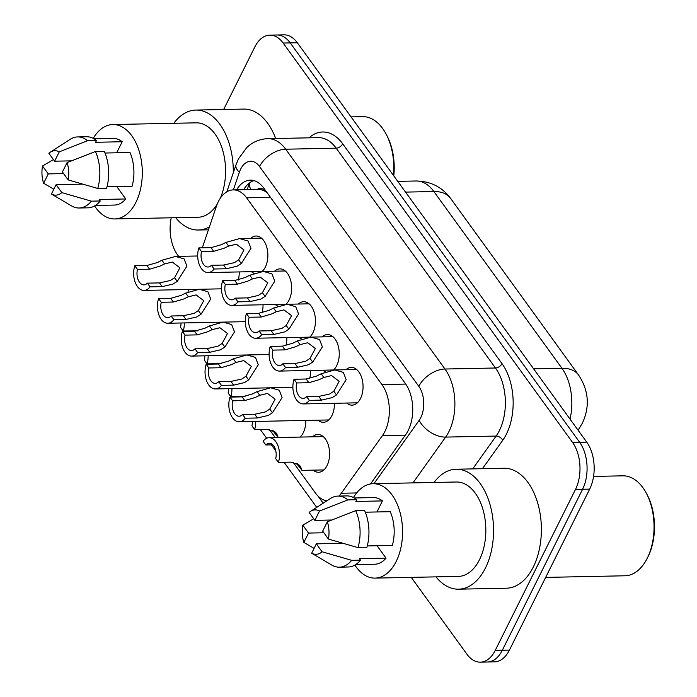 <?xml version="1.0" encoding="UTF-8"?>
<svg xmlns="http://www.w3.org/2000/svg" width="697" height="697" viewBox="0 0 697 697"><rect width="100%" height="100%" fill="white"/><g stroke="black" fill="none" stroke-linecap="round" stroke-linejoin="round"><path stroke-width="1.05" d="M312.509 436.827A18.889 11.396 88.8 0 1 317.823 434.492A18.889 11.396 88.8 0 1 328.418 445.331A18.889 11.396 88.8 0 1 327.059 465.587A18.889 11.396 88.8 0 1 318.599 472.261A18.889 11.396 88.8 0 1 313.188 470.144M305.8 420.422A18.889 11.396 88.8 0 1 303.256 432.741A18.889 11.396 88.8 0 1 300.119 437.08M334.429 403.293A18.889 11.396 88.8 0 1 331.885 415.612A18.889 11.396 88.8 0 1 323.425 422.286A18.889 11.396 88.8 0 1 318.015 420.178M345.965 369.724A18.889 11.396 88.8 0 1 351.279 367.397A18.889 11.396 88.8 0 1 361.865 378.236A18.889 11.396 88.8 0 1 360.515 398.484A18.889 11.396 88.8 0 1 352.046 405.157A18.889 11.396 88.8 0 1 346.644 403.049M322.162 336.886A18.889 11.396 88.8 0 1 327.477 334.551A18.889 11.396 88.8 0 1 338.071 345.39A18.889 11.396 88.8 0 1 336.712 365.646A18.889 11.396 88.8 0 1 333.532 370.011M325.551 371.832A18.889 11.396 88.8 0 1 322.85 370.203M298.368 304.04A18.889 11.396 88.8 0 1 303.683 301.705A18.889 11.396 88.8 0 1 314.269 312.552A18.889 11.396 88.8 0 1 312.918 332.8A18.889 11.396 88.8 0 1 309.738 337.174M301.749 338.995A18.889 11.396 88.8 0 1 299.048 337.357M274.566 271.194A18.889 11.396 88.8 0 1 279.88 268.868A18.889 11.396 88.8 0 1 290.475 279.706A18.889 11.396 88.8 0 1 289.116 299.963A18.889 11.396 88.8 0 1 285.936 304.328M277.955 306.149A18.889 11.396 88.8 0 1 275.254 304.519M250.772 238.357A18.889 11.396 88.8 0 1 256.087 236.022A18.889 11.396 88.8 0 1 266.672 246.86A18.889 11.396 88.8 0 1 265.322 267.117A18.889 11.396 88.8 0 1 262.142 271.49M254.152 273.311A18.889 11.396 88.8 0 1 251.451 271.673M338.951 496.072A33.325 20.1 -91.2 0 0 341.295 493.258L382.426 435.608A33.325 20.1 -91.2 0 0 384.866 431.521A33.325 20.1 -91.2 0 0 381.921 384.561L246.607 197.817A33.325 20.1 -91.2 0 0 233.251 189.906A33.325 20.1 -91.2 0 0 216.358 206.425L202.304 247.818M233.251 189.906L258.056 189.401A33.325 20.1 88.8 0 1 264.956 191.266L264.686 190.882A11.108 6.7 -91.2 0 0 257.341 189.418M267.117 192.72L264.956 191.266M293.184 462.311L315.445 493.04A33.325 20.1 -91.2 0 0 326.849 500.821M269.382 429.474L275.263 437.585M188.486 289.508A33.325 20.1 -91.2 0 0 188.033 291.991M263.03 304.763A18.889 11.396 88.8 0 1 262.063 312.892M286.833 337.609A18.889 11.396 88.8 0 1 285.857 345.738M310.627 370.455A18.889 11.396 88.8 0 1 309.66 378.576M239.237 271.926A18.889 11.396 88.8 0 1 238.261 280.055M223.659 109.49L254.858 46.908A33.325 20.1 88.8 0 1 269.791 35.138L276.883 34.998A33.325 20.1 88.8 0 1 290.24 42.9L579.651 442.299A33.325 20.1 88.8 0 1 582.587 489.259L502.337 650.231A33.325 20.1 88.8 0 1 487.395 662.002A33.325 20.1 88.8 0 0 502.337 650.231L582.587 489.259A33.325 20.1 88.8 0 0 579.651 442.299L290.24 42.9A33.325 20.1 88.8 0 0 276.883 34.998L283.967 34.85A33.325 20.1 88.8 0 1 297.323 42.752L586.735 442.151A33.325 20.1 88.8 0 1 589.679 489.12L509.42 650.092A33.325 20.1 88.8 0 1 494.487 661.862L480.311 662.15A33.325 20.1 88.8 0 1 466.955 654.248L411.256 577.369M370.508 483.953L405.811 434.484A33.325 20.1 -91.2 0 0 408.25 430.397A33.325 20.1 -91.2 0 0 405.305 383.428L263.727 188.051A33.325 20.1 -91.2 0 0 250.371 180.148A33.325 20.1 -91.2 0 0 236.571 189.845M269.791 35.138A33.325 20.1 88.8 0 1 283.148 43.04L572.559 442.438A33.325 20.1 88.8 0 1 575.504 489.407L495.245 650.379A33.325 20.1 88.8 0 1 480.311 662.15M178.65 256.374L177.543 254.849A33.325 20.1 88.8 0 1 171.227 217.786M243.654 189.697A33.325 20.1 88.8 0 1 253.926 180.593M211.444 265.296L223.598 265.043L234.436 262.647L238.618 259.859L243.976 249.953L236.353 244.203L228.642 246.093L224.025 248.28L213.665 251.338L201.511 251.591A11.108 6.7 -91.2 0 0 207.976 267.012A11.108 6.7 -91.2 0 0 211.444 265.296L214.127 268.998L226.281 268.754L237.041 266.237L241.301 263.553L250.972 248.341L248.149 241.023L239.585 238.583L261.488 238.139M214.127 268.998A16.667 10.054 -91.2 0 1 208.089 272.562A16.667 10.054 -91.2 0 1 198.828 247.888L210.982 247.635L221.419 244.691L225.967 242.399L239.585 238.583M198.828 247.888L201.511 251.591M159.535 282.904L170.373 280.499L174.564 277.711L179.913 267.805L172.29 262.055L164.588 263.945L159.962 266.132L149.602 269.199L137.457 269.443A11.108 6.7 -91.2 0 0 143.913 284.864A11.108 6.7 -91.2 0 0 147.389 283.148L159.535 282.904L162.218 286.606L150.073 286.85L147.389 283.148M137.457 269.443L134.774 265.74L146.919 265.487L157.365 262.542L161.904 260.251L175.522 256.435L184.086 258.875L186.909 266.202L177.238 281.405L172.978 284.088L162.218 286.606M134.774 265.74A16.667 10.054 -91.2 0 0 144.026 290.414A16.667 10.054 -91.2 0 0 150.073 286.85M184.348 322.92A16.667 10.054 -91.2 0 1 183.206 331.014L197.417 330.866M183.206 331.014L180.523 327.311A11.108 6.7 -91.2 0 0 180.993 322.99M235.246 298.142L247.391 297.889L258.238 295.484L262.421 292.705L267.77 282.79L260.155 277.049L252.445 278.931L247.827 281.118L237.468 284.184L225.314 284.437A11.108 6.7 -91.2 0 0 231.77 299.849A11.108 6.7 -91.2 0 0 235.246 298.142L237.93 301.845L250.084 301.592L260.835 299.083L265.095 296.399L274.766 281.187L271.952 273.86L263.379 271.429L285.291 270.976M237.93 301.845A16.667 10.054 -91.2 0 1 231.883 305.408A16.667 10.054 -91.2 0 1 222.631 280.725L234.776 280.482L245.222 277.528L249.77 275.237L263.379 271.429M222.631 280.725L225.314 284.437M259.04 330.979L271.194 330.735L282.032 328.331L286.214 325.543L291.573 315.636L283.949 309.886L276.239 311.777L271.621 313.964L261.262 317.03L249.117 317.274A11.108 6.7 -91.2 0 0 255.572 332.696A11.108 6.7 -91.2 0 0 259.04 330.979L261.732 334.682L273.877 334.438L284.637 331.92L288.898 329.237L298.569 314.033L295.746 306.706L287.181 304.267L309.085 303.822M261.732 334.682A16.667 10.054 -91.2 0 1 255.686 338.245A16.667 10.054 -91.2 0 1 246.424 313.572L258.578 313.319L269.025 310.374L273.564 308.083L287.181 304.267M246.424 313.572L249.117 317.274M282.843 363.825L294.988 363.573L305.835 361.177L310.017 358.389L315.366 348.483L307.752 342.732L300.041 344.623L295.423 346.81L285.064 349.868L272.91 350.121A11.108 6.7 -91.2 0 0 279.366 365.533A11.108 6.7 -91.2 0 0 282.843 363.825L285.526 367.528L297.68 367.275L308.431 364.766L312.692 362.083L322.363 346.871L319.548 339.544L310.975 337.113L332.887 336.66M285.526 367.528A16.667 10.054 -91.2 0 1 279.488 371.092A16.667 10.054 -91.2 0 1 270.227 346.409L282.372 346.165L292.818 343.212L297.366 340.929L310.975 337.113M270.227 346.409L272.91 350.121M306.636 396.663L318.79 396.419L329.629 394.014L333.819 391.226L339.169 381.32L331.545 375.578L323.835 377.46L319.217 379.647L308.858 382.714L296.713 382.958A11.108 6.7 -91.2 0 0 303.169 398.379A11.108 6.7 -91.2 0 0 306.636 396.663L309.329 400.374L321.474 400.122L332.234 397.604L336.494 394.92L346.165 379.717L343.342 372.39L334.778 369.95L356.681 369.506M309.329 400.374A16.667 10.054 -91.2 0 1 303.282 403.929A16.667 10.054 -91.2 0 1 294.021 379.255L306.175 379.011L316.621 376.058L321.16 373.766L334.778 369.95M294.021 379.255L296.713 382.958M183.337 315.741L194.175 313.345L198.357 310.557L203.716 300.651L196.092 294.901L188.382 296.791L183.764 298.978L173.405 302.036L161.251 302.289A11.108 6.7 -91.2 0 0 167.716 317.701A11.108 6.7 -91.2 0 0 171.183 315.994L183.337 315.741L186.021 319.444L173.867 319.696L171.183 315.994M161.251 302.289L158.567 298.577L170.721 298.333L181.159 295.38L185.707 293.097L199.316 289.281L207.889 291.712L210.712 299.039L201.032 314.251L196.781 316.935L186.021 319.444M158.567 298.577A16.667 10.054 -91.2 0 0 167.829 323.26A16.667 10.054 -91.2 0 0 173.867 319.696M207.131 348.587L217.969 346.182L222.16 343.394L227.51 333.488L219.886 327.747L212.184 329.629L207.558 331.816L197.199 334.882L185.053 335.126A11.108 6.7 -91.2 0 0 191.509 350.547A11.108 6.7 -91.2 0 0 194.986 348.831L207.131 348.587L209.814 352.29L197.669 352.543L194.986 348.831M185.053 335.126L182.37 331.423L194.515 331.171L204.962 328.226L209.501 325.935L223.118 322.119L231.683 324.558L234.506 331.885L224.835 347.089L220.574 349.772L209.814 352.29M182.37 331.423A16.667 10.054 -91.2 0 0 191.623 356.097A16.667 10.054 -91.2 0 0 197.669 352.543M230.934 381.425L241.772 379.029L245.954 376.241L251.312 366.334L243.689 360.584L235.978 362.475L231.36 364.662L221.001 367.72L208.847 367.972A11.108 6.7 -91.2 0 0 215.312 383.385A11.108 6.7 -91.2 0 0 218.78 381.677L230.934 381.425L233.617 385.136L221.463 385.38L218.78 381.677M208.847 367.972L206.164 364.27L218.318 364.017L228.755 361.063L233.303 358.781L246.921 354.965L255.485 357.404L258.308 364.723L248.629 379.935L244.377 382.618L233.617 385.136M206.164 364.27A16.667 10.054 -91.2 0 0 215.425 388.943A16.667 10.054 -91.2 0 0 221.463 385.38M593.565 476.426L622.865 475.824A49.992 30.154 88.8 0 1 646.023 492.64L646.816 494.077A47.771 28.812 88.8 0 1 648.088 556.572A47.771 28.812 88.8 0 1 648.044 556.659M646.023 492.64A49.992 30.154 88.8 0 1 647.356 558.036A49.992 30.154 88.8 0 1 647.313 558.131A49.992 30.154 88.8 0 1 624.913 575.783L545.664 577.404M434.065 482.463A59.986 36.183 88.8 0 1 456.126 469.229A59.986 36.183 88.8 0 1 489.764 503.661A59.986 36.183 88.8 0 1 485.461 567.994A59.986 36.183 88.8 0 1 458.574 589.183A59.986 36.183 88.8 0 1 435.991 576.863M456.126 469.229L503.957 468.253A59.986 36.183 88.8 0 1 537.596 502.685A59.986 36.183 88.8 0 1 533.292 567.018A59.986 36.183 88.8 0 1 506.414 588.207L458.574 589.183M353.492 497.545A47.213 28.481 88.8 0 1 373.113 483.709A47.213 28.481 88.8 0 1 399.59 510.805A47.213 28.481 88.8 0 1 396.201 561.442A47.213 28.481 88.8 0 1 375.038 578.109A47.213 28.481 88.8 0 1 354.878 565.084M373.113 483.709L456.387 482.002A47.213 28.481 88.8 0 1 482.855 509.106A47.213 28.481 88.8 0 1 479.475 559.735A47.213 28.481 88.8 0 1 458.312 576.41L375.038 578.109M377.051 545.734L386.033 558.131A33.325 20.1 88.8 0 1 374.759 564.23L355.644 564.622M386.033 558.131L359.452 558.672L360.523 560.153A35.547 21.441 88.8 0 1 348.23 566.992L339.369 567.175A35.547 21.441 88.8 0 1 331.842 565.093L311.681 553.2L316.342 543.843L322.092 551.78A22.217 13.4 88.8 0 1 311.681 553.2M367.275 545.934L392.367 545.42A33.325 20.1 88.8 0 0 390.25 511.685L365.28 512.199M308.536 533.074L303.875 542.423A22.217 13.4 88.8 0 1 302.794 525.137L308.536 533.074L323.861 532.761M322.685 531.14L327.346 521.783A22.217 13.4 88.8 0 1 328.426 539.069L322.685 531.14M302.794 525.137L313.728 518.777M314.094 548.365L303.875 542.423M360.523 560.153L351.671 560.336A35.547 21.441 88.8 0 1 339.369 567.175M351.671 560.336L322.092 551.78M328.426 539.069L358.005 547.624L366.866 547.441A35.547 21.441 88.8 0 0 364.548 510.483L355.688 510.666A35.547 21.441 88.8 0 1 358.005 547.624M355.688 510.666L327.346 521.783M319.54 511.006L314.878 520.363L309.128 512.434A22.217 13.4 88.8 0 1 310.505 511.38A22.217 13.4 88.8 0 1 319.54 511.006L347.881 499.888L356.742 499.705L355.871 501.457L382.444 500.908L376.938 511.955M354.285 497.98L373.4 497.588A33.325 20.1 88.8 0 1 382.444 500.908M310.505 511.38L330.483 498.477A35.547 21.441 88.8 0 1 337.914 496.09A35.547 21.441 88.8 0 1 347.881 499.888M337.914 496.09L346.775 495.907A35.547 21.441 88.8 0 1 356.742 499.705M342.915 543.303L316.342 543.843M331.772 520.014L314.878 520.363M351.044 116.887L362.606 116.652A49.992 30.154 88.8 0 1 385.763 133.467L386.547 134.904A47.771 28.812 88.8 0 1 393.788 175.879M385.763 133.467A49.992 30.154 88.8 0 1 393.43 175.391M173.806 123.291A59.986 36.183 88.8 0 1 195.857 110.065A59.986 36.183 88.8 0 1 233.277 172.882M195.857 110.065L243.697 109.081A59.986 36.183 88.8 0 1 275.672 138.511M93.232 138.372A47.213 28.481 88.8 0 1 112.853 124.536A47.213 28.481 88.8 0 1 139.322 151.632A47.213 28.481 88.8 0 1 135.941 202.269A47.213 28.481 88.8 0 1 114.778 218.945A47.213 28.481 88.8 0 1 94.609 205.92M112.853 124.536L196.118 122.838A47.213 28.481 88.8 0 1 222.195 148.627A47.213 28.481 88.8 0 1 220.269 198.296M116.782 186.561L125.765 198.959A33.325 20.1 88.8 0 1 114.5 205.057L95.384 205.449M125.765 198.959L99.192 199.499L100.263 200.98A35.547 21.441 88.8 0 1 87.961 207.828L79.109 208.002A35.547 21.441 88.8 0 1 71.573 205.92L51.421 194.027L56.082 184.679L61.833 192.607A22.217 13.4 88.8 0 1 51.421 194.027M107.016 186.761L132.099 186.247A33.325 20.1 88.8 0 0 129.99 152.521L105.012 153.026M48.276 173.901L43.615 183.259A22.217 13.4 88.8 0 1 42.526 165.973L48.276 173.901L63.593 173.588M62.416 171.967L67.086 162.61A22.217 13.4 88.8 0 1 68.167 179.896L62.416 171.967M42.526 165.973L53.46 159.604M53.826 189.201L43.615 183.259M100.263 200.98L91.403 201.163A35.547 21.441 88.8 0 1 79.109 208.002M91.403 201.163L61.833 192.607M68.167 179.896L97.737 188.46L106.597 188.277A35.547 21.441 88.8 0 0 104.28 151.31L95.428 151.493A35.547 21.441 88.8 0 1 97.737 188.46M95.428 151.493L67.086 162.61M59.28 151.841L54.61 161.19L48.868 153.262A22.217 13.4 88.8 0 1 50.245 152.216A22.217 13.4 88.8 0 1 59.28 151.841L87.613 140.716L96.474 140.541L95.602 142.284L122.184 141.744L116.669 152.791M94.017 138.808L113.132 138.415A33.325 20.1 88.8 0 1 122.184 141.744M217.168 204.238A47.213 28.481 88.8 0 1 198.053 217.237L114.778 218.945M209.414 226.856A59.986 36.183 88.8 0 1 198.314 230.019A59.986 36.183 88.8 0 1 175.731 217.699M50.245 152.216L70.214 139.313A35.547 21.441 88.8 0 1 77.655 136.926A35.547 21.441 88.8 0 1 87.613 140.716M77.655 136.926L86.515 136.743A35.547 21.441 88.8 0 1 96.474 140.541M82.655 184.13L56.082 184.679M71.503 160.85L54.61 161.19M254.727 414.271L265.566 411.866L269.756 409.078L275.106 399.172L267.482 393.43L259.781 395.312L255.163 397.499L244.795 400.566L232.65 400.81A11.108 6.7 -91.2 0 0 239.106 416.231A11.108 6.7 -91.2 0 0 242.582 414.515L254.727 414.271L257.411 417.973L245.266 418.226L242.582 414.515M232.65 400.81L229.966 397.107L242.112 396.863L252.558 393.91L257.097 391.618L270.715 387.802L279.279 390.242L282.102 397.569L272.431 412.772L268.171 415.464L257.411 417.973M229.966 397.107A16.667 10.054 -91.2 0 0 239.219 421.781A16.667 10.054 -91.2 0 0 245.266 418.226M208.142 355.758A16.667 10.054 -91.2 0 1 207.009 363.86L221.219 363.712M207.009 363.86L204.326 360.157A11.108 6.7 -91.2 0 0 204.796 355.827M231.944 388.604A16.667 10.054 -91.2 0 1 230.812 396.706L245.013 396.549M230.812 396.706L228.119 392.995A11.108 6.7 -91.2 0 0 228.59 388.673M273.686 430.973L274.749 431.678M255.738 421.45A16.667 10.054 -91.2 0 1 254.605 429.544L266.759 429.3L274.984 431.861L276.822 434.022L278.234 437.524M276.395 433.334L275.838 432.663M278.164 437.524L272.614 430.424M254.605 429.544L251.922 425.841A11.108 6.7 -91.2 0 0 252.392 421.519M297.48 463.819L298.543 464.524M278.408 462.39L275.716 458.678A11.108 6.7 -91.2 0 0 269.26 443.266A11.108 6.7 -91.2 0 0 265.792 444.974L263.1 441.271A16.667 10.054 -91.2 0 1 269.147 437.707A16.667 10.054 -91.2 0 1 278.408 462.39L290.553 462.137L298.778 464.707L300.625 466.868L302.001 470.37L296.417 463.27M300.189 466.18L299.64 465.509M265.792 444.974L272.797 444.834M405.34 435.146L382.426 435.608M249.491 182.936A33.325 13.687 18.8 0 0 251.059 189.549M264.686 190.882A33.325 20.065 -35.9 0 1 265.139 190.002M405.759 384.073L381.921 384.561M356.655 492.945L341.295 493.258M270.453 197.329L246.607 197.817M577.996 430.093A38.884 24.099 35.5 0 0 578.867 428.986L578.04 430.154M570.024 419.089A44.434 26.808 -91.2 0 0 561.921 368.243L433.874 191.527A44.434 26.808 -91.2 0 0 416.065 180.993C430.58 181.22 442.081 187.014 450.576 198.366A38.884 23.402 144.1 0 0 433.874 191.527L405.549 192.111M533.597 368.818L561.921 368.243A38.884 23.402 -35.9 0 1 578.623 375.082C588.738 390.555 590.002 406.551 582.422 423.07L578.867 428.986M297.323 42.752L283.148 43.04M586.735 442.151L572.559 442.438M589.679 489.12L575.504 489.407M509.42 650.092L495.245 650.379M373.949 483.692L419.141 420.361A22.217 13.4 -91.2 0 0 420.761 417.634A22.217 13.4 -91.2 0 0 418.801 386.33L259.519 166.513A22.217 13.4 -91.2 0 0 240.665 169.092A22.217 13.4 -91.2 0 0 239.359 172.255L233.364 189.906M259.519 166.513A22.217 13.374 144.1 0 1 285.692 149.21L444.965 369.018A44.434 26.808 88.8 0 1 448.894 431.643A44.434 26.808 88.8 0 1 445.644 437.089L496.133 436.061A44.434 26.808 -91.2 0 0 499.383 430.607A44.434 26.808 -91.2 0 0 495.462 367.99L336.181 148.173A44.434 26.808 -91.2 0 0 318.381 137.64L267.883 138.668A44.434 26.808 88.8 0 1 285.692 149.21L336.181 148.173A5.559 3.346 -35.9 0 0 342.724 143.852L502.006 363.66A5.559 3.346 -35.9 0 1 495.462 367.99L444.965 369.018A22.217 13.374 144.1 0 0 418.801 386.33M267.883 138.668C259.876 138.964 252.872 141.883 246.886 147.415L238.496 158.82L236.03 164.745A22.217 9.131 18.8 0 0 239.359 172.255M502.006 363.66A49.992 30.154 88.8 0 1 506.423 434.109A49.992 30.154 88.8 0 1 502.764 440.243L482.463 468.689M308.998 137.832A49.992 30.154 88.8 0 1 342.724 143.852M419.141 420.361A22.217 13.774 35.5 0 0 445.644 437.089L412.964 482.89M472.705 468.889L496.133 436.061A5.559 3.441 -144.5 0 1 502.764 440.243M317.971 496.02L323.173 503.199M225.967 242.399L228.642 246.093M238.618 259.859L241.301 263.553M223.598 265.043L226.281 268.754M210.982 247.635L213.665 251.338M149.602 269.199L146.919 265.487M164.588 263.945L161.904 260.251M177.238 281.405L174.564 277.711M249.77 275.237L252.445 278.931M262.421 292.705L265.095 296.399M247.391 297.889L250.084 301.592M234.776 280.482L237.468 284.184M273.564 308.083L276.239 311.777M286.214 325.543L288.898 329.237M271.194 330.735L273.877 334.438M258.578 313.319L261.262 317.03M297.366 340.929L300.041 344.623M310.017 358.389L312.692 362.083M294.988 363.573L297.68 367.275M282.372 346.165L285.064 349.868M321.16 373.766L323.835 377.46M333.819 391.226L336.494 394.92M318.79 396.419L321.474 400.122M306.175 379.011L308.858 382.714M173.405 302.036L170.721 298.333M188.382 296.791L185.707 293.097M201.032 314.251L198.357 310.557M197.199 334.882L194.515 331.171M212.184 329.629L209.501 325.935M224.835 347.089L222.16 343.394M221.001 367.72L218.318 364.017M235.978 362.475L233.303 358.781M248.629 379.935L245.954 376.241M244.795 400.566L242.112 396.863M259.781 395.312L257.097 391.618M272.431 412.772L269.756 409.078M249.456 182.963L247.2 189.628M450.576 198.366L578.623 375.082M416.065 180.993L397.76 181.368M260.26 429.43L266.672 438.282M271.438 444.86L275.803 450.889M284.054 462.268L316.726 507.364M236.03 164.745L226.847 191.797M208.089 272.562L262.168 271.455M175.522 256.435L197.695 255.982M144.026 290.414L198.837 289.299M231.883 305.408L285.97 304.301M255.686 338.245L309.764 337.139M279.488 371.092L333.567 369.985M303.282 403.929L357.361 402.822M199.316 289.281L221.498 288.828M167.829 323.26L222.631 322.136M223.118 322.119L245.292 321.665M191.623 356.097L246.433 354.982M246.921 354.965L269.094 354.512M215.425 388.943L270.227 387.82M648.088 556.572L647.356 558.036M198.314 230.019L208.412 229.81M270.715 387.802L292.888 387.349M239.219 421.781L328.74 419.951M269.147 437.707L323.225 436.61M302.001 470.37L323.913 469.926"/></g></svg>
